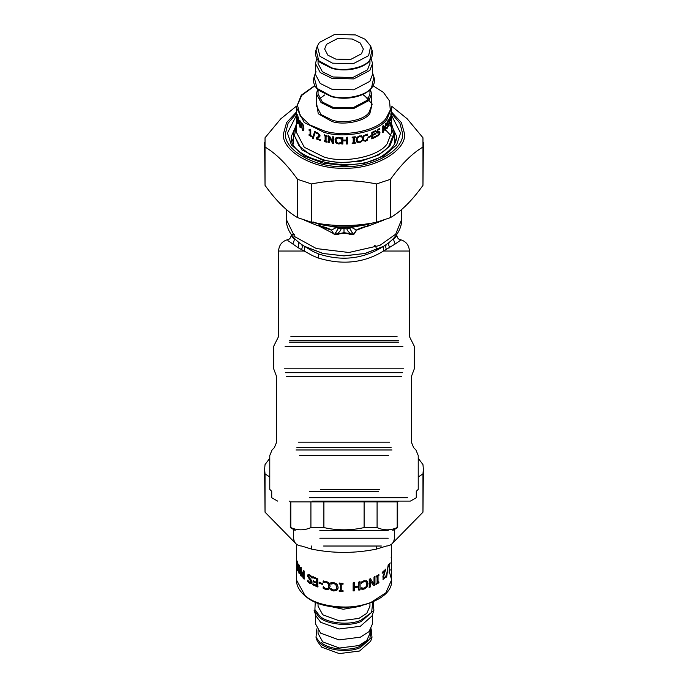<?xml version="1.0" encoding="UTF-8"?>
<svg xmlns="http://www.w3.org/2000/svg" width="688" height="688" viewBox="0 0 688 688"><rect width="100%" height="100%" fill="white"/><g stroke="black" fill="none" stroke-linecap="round" stroke-linejoin="round"><path stroke-width="1.03" d="M309.351 491.335L378.649 491.335M309.351 497.716L407.425 497.716L309.351 497.716M312.163 501.096L410.409 501.096L416.274 497.716L416.274 491.335L418.227 489.374L418.227 455.499L415.939 449.978L413.677 447.716L411.39 442.195L411.39 376.56L414.322 368.811L414.322 346.288L409.437 336.552L409.437 251.034L383.508 251.034C364.09 262.997 342.323 265.319 318.191 257.991L312.627 255.695L298.403 247.861L287.997 240.662L287.679 239.759L288.539 239.441C282.364 240.86 279.044 244.722 278.563 251.034L304.492 251.034L304.311 246.252L303.322 245.607M377.084 527.576L364.107 527.576C350.699 530.568 337.292 530.568 323.893 527.576L310.916 527.576C304.216 530.568 297.517 530.568 290.809 527.576L290.809 501.879L397.191 501.879L397.191 527.576C390.483 530.568 383.784 530.568 377.084 527.576L377.084 501.879M323.893 527.576L323.893 501.879M364.107 527.576L364.107 501.879M310.916 527.576L310.916 501.879M319.843 530.396L388.221 530.396L319.843 530.396M323.584 546.023L381.367 546.023L323.584 546.023M351.86 227.281L354.406 226.515M320.462 489.374L379.587 489.374M318.656 225.87L334.11 233.886M374.444 245.453L375.485 245.883L376.809 249.649M294.963 238.994L294.533 239.355L292.899 237.764L291.265 235.262C290.714 237.67 289.76 239.071 288.401 239.467M292.598 234.556L294.464 234.677M293.269 237.145L294.533 239.355L292.847 244.025M396.735 234.522L396.408 236.156L393.467 239.355L395.153 244.025L383.508 251.034L383.689 246.252C363.668 258.955 341.97 261.517 318.596 253.941L313.014 251.464L304.311 246.252M396.735 235.262C397.286 237.67 398.24 239.071 399.599 239.467L400.399 240.069L400.038 240.619L395.153 244.025M298.824 242.46L298.403 247.861M300.983 244.025C302.462 245.109 302.643 246.975 301.525 249.606M394.731 237.145L393.467 239.355L393.037 238.994M389.176 242.46L388.591 244.61L389.597 247.861M384.687 245.599L383.689 246.252M387.017 244.016C385.538 245.109 385.357 246.975 386.475 249.606M368.811 224.133L368.484 224.228C368.759 224.881 368.381 225.509 367.34 226.103C363.376 226.997 359.738 228.296 356.41 230.007L353.434 234.548L350.699 234.161L350.338 233.464L352.419 232.768L349.685 228.476L351.611 227.461L349.108 227.444L351.499 227.504M352.419 232.768L353.675 234.625L350.355 234.582L350.699 234.161L348.928 233.464L350.338 233.464C348.068 231.495 346.941 229.947 346.95 228.829L349.685 228.476M350.355 234.582L348.678 233.886L348.928 233.464L344 232.664L334.566 234.548L335.581 232.768L337.662 233.464C339.932 231.495 341.059 229.947 341.05 228.829L338.892 227.444L336.38 227.453L338.014 226.868L350.742 226.799L338.014 226.868M335.581 232.768L338.315 228.476L346.95 228.829L348.214 227.805L350.381 227.909M338.315 228.476L336.501 227.504L338.264 227.186M336.501 227.496L331.59 230.007C328.314 228.304 324.676 227.006 320.66 226.103C319.619 225.483 319.241 224.856 319.516 224.228L336.277 227.367L335.976 226.851L344 227.264L355.902 226.404M348.678 233.886L344 233.206L344 227.805L337.619 227.909M344 233.206L339.322 233.886L337.662 233.464L337.645 234.582L334.325 234.625L331.392 230.162L320.617 226.395L318.277 223.583M334.325 234.625L331.392 230.162M367.34 226.103L356.608 230.162L351.611 227.461L352.798 226.705L365.655 224.916M344 227.805L351.723 227.367L368.484 224.228L367.383 226.395L383.741 220.117M356.608 230.162L353.675 234.625M339.322 233.886L337.645 234.582M320.66 226.103L316.377 225.191L304.259 220.117M332.098 226.404L322.603 224.924L312.937 221.88M331.848 226.378L337.679 226.834M369.723 223.583L368.484 224.417M319.507 224.408L318.441 223.66M335.202 226.705L335.649 226.713M350.321 226.834L352.798 226.705M336.234 226.73L337.258 226.799M371.142 223.213L365.397 224.924L350.742 226.799M351.766 226.73L352.351 226.713M391.575 106.167L407.201 118.818L422.965 137.763L422.965 147.043C412.146 153.39 401.319 164.148 390.492 179.31L376.474 183.954C354.827 179.542 333.173 179.542 311.526 183.954L297.508 179.31C286.681 164.148 275.854 153.39 265.035 147.043L265.035 137.763L280.799 118.818L296.425 106.167M395.772 141.143L394.602 138.219M293.398 138.219L292.228 141.143M264.622 142.399L265.035 185.347C275.854 200.509 286.681 211.268 297.508 217.606L311.526 222.25C333.173 226.662 354.827 226.662 376.474 222.25L390.492 217.606C401.319 211.268 412.146 200.509 422.965 185.347L423.378 142.399M265.035 147.043L265.035 185.347M297.508 217.606L297.508 179.31M311.526 183.954L311.526 222.25M422.965 185.347L422.965 147.043M390.492 179.31L390.492 217.606M376.474 222.25L376.474 183.954M392.71 543.047L422.965 512.19L423.378 469.242L422.965 473.886L418.227 476.99M301.568 546.023L311.526 549.093C333.173 553.496 354.827 553.496 376.474 549.093L386.432 546.023M269.773 476.99L265.035 473.886L264.622 469.242L265.035 512.19L295.29 543.047M418.227 458.285L422.965 464.598L423.378 469.242M264.622 469.242L265.035 464.598L269.773 458.285M376.474 549.093L376.474 546.023M311.526 546.023L311.526 549.093M265.035 473.886L265.035 512.19M422.965 512.19L422.965 473.886M296.373 560.324L296.545 562.474L296.373 560.324L296.872 560.316M298.497 570.851L298.016 570.928L298.016 569.638L298.841 572.089L299.538 571.917L297.913 565.287L298.394 565.218L298.231 564.022M299.314 572.003L300.002 571.737M299.839 573.568L299.013 572.347M300.501 568.314L300.037 568.426L298.953 565.725L299.418 565.639L298.755 565.794M297.913 565.287L298.153 564.057L298.919 564.745L300.037 568.426M298.841 572.089L300.002 571.823M298.282 565.88L298.953 565.725L298.282 565.88L300.045 572.545L299.633 573.723L298.016 570.928M310.916 582.375L311.397 581.652L307.82 575.71L308.396 574.377M311.664 583.381L310.021 583.08L308.069 581.308L308.069 580.018M308.069 581.308L307.691 580.199L309.609 582.306L311.053 581.859L307.441 575.899L308.026 574.566L309.772 574.919L312.12 576.845L312.378 577.954L310.193 575.693L308.706 576.131M312.042 578.169L309.841 575.899L308.336 576.32L308.86 575.546M311.114 582.297L311.397 581.652M308.336 576.32L311.587 580.56L312.06 582.28L311.518 583.501L309.669 583.278L307.691 581.489M322.629 584.215L319.387 583.175L319.387 582.186M319.129 583.415L319.129 582.426L322.405 583.476L322.405 584.465L319.387 583.175M336.69 588.094L335.968 584.31L333.869 583.261L330.919 583.88L330.919 582.59M338.066 588.206L337 589.951L333.861 590.743L330.919 589.625L330.919 588.326M332.055 582.607L333.775 582.607L336.914 584L338.152 587.234L336.922 590.235L333.757 591.018L330.782 589.9L330.782 588.593L333.766 590.098L335.916 589.504L336.656 588.231L335.882 584.585L333.766 583.536L330.782 584.155L330.782 582.865L332.055 582.607M359.91 581.515L360.082 589.908L358.835 590.158L358.68 586.701L354.32 587.389L354.32 590.571L353.047 590.725M359.91 589.642L358.68 589.883M354.32 582.444L354.432 586.701L358.835 586.004L358.835 582.031L360.082 581.781L360.082 589.908M354.32 590.571L353.142 591.009L353.142 582.874L354.432 582.719L354.432 586.701M354.32 587.389L354.432 590.854M358.835 586.967L354.432 587.664M374.642 576.613L374.96 584.955L373.515 585.634L370.006 580.311L370.006 586.744L368.983 587.122M374.642 584.74L373.206 585.411M370.213 578.539L374.014 584.284L374.014 577.275L374.96 576.828L374.96 584.955M370.006 586.744L369.241 587.363L369.241 579.236L370.488 578.771L374.014 584.284M370.282 580.543L370.282 586.976M385.263 569.131L385.056 570.825L382.003 573.001M385.16 576.854L382.958 579.27M384.601 572.003L383.01 577.249L383.276 578.04L384.351 577.937L385.59 576.028L385.59 577.189L383.147 579.391L382.941 576.234L385.074 570.834L382.399 573.173L382.399 572.227L385.693 569.268L383.414 577.413L383.689 578.195L384.351 577.937M385.16 577.051L385.59 577.189M385.263 570.283L385.693 570.421M389.477 570.206L389.219 570.945M389.124 564.805L389.124 565.467M388.634 566.43L390.087 562.956L389.597 564.779L389.597 570.232L390.087 569.234L390.087 569.982L389.219 572.803L389.219 565.484L388.634 566.43M388.746 565.39L389.219 565.484M389.055 572.158L389.528 572.244M389.606 569.905L390.087 569.982M389.124 570.146L389.597 570.232M389.124 564.702L389.597 564.779M389.606 563.713L390.087 563.79M391.627 556.876L391.601 562.543M391.627 563.876L391.627 579.812L385.83 592.867L371.322 602.189C353.236 610.944 316.755 607.255 304.982 595.481L296.373 579.812L296.373 544.174M391.601 563.446L391.627 556.033M386.725 576.63L386.209 577.206L388.299 564.341L386.725 576.63L386.286 576.501M378.546 581.756L378.907 582.779L376.181 584.336L376.181 583.501L377.101 583.003L377.101 576.535L375.846 576.828M378.546 582.59L375.846 584.121M378.546 574.454L378.546 575.288L377.686 575.804L377.686 582.272L378.907 581.953L378.907 582.779M377.101 576.535L376.181 577.034L376.181 576.209L378.907 574.652L378.907 575.478L378.039 576.002L378.039 582.469M366.068 581.953L363.849 581.377L361.234 583.381L361.234 582.091L364.072 580.698L367.211 581.179M366.678 580.689L367.753 583.476L366.687 586.916L363.84 588.859L361.054 588.859M362.112 582.22L361.32 583.355M362.266 589.048L361.234 589.126L361.234 587.819L364.055 588.197L366.025 586.804L366.807 584.103L365.999 581.902L364.055 581.635L362.301 582.478M366.919 580.939L368.003 583.716L366.928 587.165L364.047 589.117L362.456 589.315M343.063 591.224L339.21 591.379L339.21 590.545L340.508 590.321L340.508 583.854L339.261 583.794L339.261 582.968M339.261 591.095L339.261 590.261M343.063 583.923L341.79 584.189L341.79 590.657L343.045 590.682L343.045 591.508L339.21 591.379M339.261 583.794L339.21 583.243L343.045 583.381L343.045 584.207L341.79 584.189M340.508 583.854L339.21 584.078M340.474 590.605L340.474 584.138M328.167 588.042L328.993 585.755L328.133 583.123L326.138 581.876L323.369 582.22L323.369 580.921M328.477 587.698L328.838 586.021L327.97 583.39L325.949 582.134L323.145 582.469L323.145 581.179L325.966 581.205L328.959 582.908L330.145 586.262L328.967 589.143L325.94 589.616L323.145 588.214L323.145 586.916L325.949 588.696L328.004 588.309M329.776 588.128L329.122 588.868L326.129 589.358L323.369 587.956L323.369 586.658M318.054 586.761L312.834 584.852L312.834 583.888L316.97 585.385L316.97 583.157L313.083 581.79L313.083 580.827L316.686 582.426L316.97 579.176L313.16 577.473L313.16 576.51M313.41 581.575L313.41 580.612M313.16 584.637L313.16 583.673M313.16 577.473L312.834 576.725L317.779 578.875L317.779 587.002L312.834 584.852M316.97 579.176L312.834 577.688M316.686 582.426L316.686 579.408M316.97 583.157L313.083 581.79M316.686 585.617L316.686 583.39M301.662 576.071L301.138 575.443L301.138 567.308M304.526 578.969L303.546 578.066L302.152 571.995M301.138 575.443L300.69 575.555L300.69 567.428L303.451 577.404L303.872 570.249M301.662 569.638L301.215 569.759L301.215 576.2L300.69 575.555M303.546 578.066L303.116 578.212L301.215 569.759M303.451 577.404L303.451 570.395L304.113 570.997L304.113 579.124L303.116 578.212M296.623 566.998L297.319 568.649L296.64 563.85L297.319 565.398L297.319 561.485L297.594 570.352L296.623 566.998L297.113 566.964M297.801 565.338L297.319 565.398M297.139 563.816L296.64 563.85M297.801 566.301L297.319 566.353M297.801 568.589L297.319 568.649M361.647 605.586L359.79 606.403L343.252 609.25L326.353 605.586M369.946 603.101L369.946 606.223L366.79 613.343L358.887 618.417L339.494 620.886L322.741 614.762L318.054 606.223L318.054 603.101M373.894 610.316L372.019 615.949L360.366 626.278L339.046 628.995L320.634 622.262L315.981 615.949L314.106 610.316L319.069 617.059C326.594 624.584 349.9 626.94 361.458 621.341L373.894 610.316L373.197 601.759M372.526 614.427L372.526 623.784L369.06 631.601L360.366 637.183L339.046 639.9L320.634 633.166L315.474 623.784L315.474 614.427M369.946 630.586L369.946 633.373L366.79 640.485L358.887 645.568L339.494 648.027L322.741 641.913L318.054 633.373L318.054 630.586M371.993 637.26L370.694 641.173L359.583 651.02L339.279 653.6L321.743 647.193L317.306 641.173L316.007 637.26L320.651 643.572C327.694 650.616 349.53 652.817 360.349 647.58L371.993 637.26L371.133 628.832M391.18 135.932L385.667 129.955M384.076 128.708L383.354 128.174M391.627 110.605L391.627 107.491L387.138 119.076C379.079 131.838 344.249 139.071 323.807 132.234L304.294 122.584L296.373 107.491L296.373 110.226M391.627 116.908L391.627 110.983M390.509 118.654L390.999 118.697L390.423 120.391L390.999 118.697M387.353 127.4L385.925 128.682M387.516 123.616L388.084 124.76M387.989 120.245L388.419 121.415L386.441 123.634L386.88 124.115M387.576 121.888L387.12 121.767L387.989 121.277M387.327 124.236L386.888 123.763L387.327 124.236L387.98 123.72L388.557 124.519L387.499 127.968L386.372 128.811L386.372 127.727L387.464 127.263L388.161 125.242L387.327 124.657L387.697 125.139L387.327 124.657L386.183 125.199M386.751 125.104L386.398 124.416L387.542 121.174L388.445 120.34L388.445 121.38M388.161 125.242L387.783 124.769L386.63 125.328M378.606 131.589L379.647 132.56L379.174 134.246L377.772 135.699L375.923 136.224M379.441 128.346L379.441 129.378L377.91 129.636L376.757 131.313L377.841 132.113L379.638 131.795M378.968 131.778L380.017 132.75L379.544 134.435L378.133 135.897L376.267 136.43L376.267 135.347L378.073 135.183L379.286 133.352L378.262 132.578L378.925 133.162L378.262 132.578L376.345 132.81M379.389 129.413L378.262 129.834L377.101 131.52L377.841 132.113M377.273 132.861L376.68 133.016L376.302 132.044L378.219 129.112L379.819 128.536L379.819 129.568M379.286 133.352L378.624 132.767L377.626 133.068M370.497 135.846L370.497 136.637L367.985 137.548M370.497 136.637L368.235 137.789L368.235 136.998L370.772 136.078L370.772 136.869M361.587 140.335L361.587 141.367L359.299 142.416L356.883 141.995L356.298 141.281M361.587 135.734L361.587 136.783L359.308 136.413L357.657 137.385L356.986 139.466L357.683 141.315M357.657 137.385L357.115 139.741L357.82 141.59L357.321 140.885M360.615 141.952L359.454 142.683L357.02 142.27L356.057 139.905L357.012 137.282L359.471 135.94L361.768 136L361.768 137.041L359.471 136.68L357.794 137.66M361.587 141.367L360.787 142.218M357.82 141.59L359.471 141.934L361.768 140.593L361.768 141.625M347.509 137.179L347.509 143.68L346.468 143.723M342.856 143.749L341.816 143.732L341.816 137.23M346.494 140.825L342.856 140.567L342.839 144.033L341.79 144.016L341.79 137.514L342.839 137.531L342.839 140.085L346.494 140.051L346.494 137.505L347.552 137.462L347.552 143.964L346.494 144.007L346.494 140.825L342.839 140.851M329.337 142.416L328.245 142.511L328.245 136L329.672 136.276L332.751 141.917L332.863 136.491M328.408 142.235L328.408 135.734M333.818 143.121L332.674 142.966L329.337 136.809L329.182 142.691L328.245 142.511M332.751 141.917L332.751 136.766L333.706 136.895L333.706 143.396L332.553 143.242L329.182 137.084M319.903 136.405L316.987 138.469L320.281 139.664L320.281 140.421L316.17 138.899L316.17 137.978L318.527 136.405M318.019 136.8L319.335 134.96L318.191 133.463L316.6 133.395L316.6 132.474M320.531 140.171L316.463 138.666L316.463 137.746M319 137.204L316.987 138.469M319.645 136.654L318.742 137.445L319.997 135.467L317.985 132.973L316.308 132.707L316.6 133.395M317.271 133.309L316.36 133.653M317.753 137.032L319.077 135.201L318.742 134.263L316.987 133.549M312.137 136.645L309.058 135.295L309.058 134.624L310.408 135.029L310.408 130.668L309.428 129.482L310.546 129.249M309.428 130.075L309.058 129.671L310.469 129.602M309.428 135.097L309.428 134.435M310.193 129.447L310.778 129.783L310.778 135.639L311.802 136.19L311.802 136.86L309.058 135.295M310.408 130.668L309.058 130.273M310.056 135.226L310.056 130.866M302.582 129.628L303.597 129.378L303.012 129.49L303.597 129.378L303.597 125.405L302.006 124.39L302.006 128.329L302.582 129.628L303.176 129.525L303.167 125.551M303.09 124.244L302.445 124.261L303.012 124.158M302.582 124.304L302.006 124.39M301.894 127.039L302.135 123.247M303.511 130.548L302.557 129.602M302.582 123.582L303.89 128.209C303.881 130.514 303.451 131.227 302.582 130.35L301.387 125.68C301.361 123.376 301.757 122.67 302.582 123.582L301.886 123.221M303.322 130.686L302.582 130.35L303.012 130.213M300.467 126.515L301.034 125.766L300.579 125.878L299.443 123.307L299.641 125.723L300.785 126.73M300.011 126.618L300.579 125.878M300.811 124.347L300.355 124.468M299.959 123.702L299.443 123.307M300.682 121.518L299.805 121.38L300.312 121.742L299.443 122.679L300.665 124.296L301.034 126.403L300.716 127.65L300.002 127.332L299.065 122.928L299.59 120.486M299.581 121.664L299.848 120.546M299.538 123.281L299.538 122.679M301.163 127.529L300.226 126.833M301.172 122.318L300.312 121.742L300.768 121.63M299.83 120.581L299.366 120.684L300.372 121.062L300.725 122.438M299.83 125.706L299.366 125.809M300.716 127.65L300.002 127.332L300.467 127.22M298.446 121.277L298.024 117.932L297.792 120.065L298.919 121.191M298.764 118.766L298.291 118.852M298.497 117.854L297.672 118.628M298.988 123.823L297.577 122.877L297.577 122.034L297.827 122.791L298.919 121.819L298.429 121.277M297.827 122.791L298.704 123.083M298.102 120.142L297.62 120.202L297.431 118.061L298.076 116.779L297.594 116.848L298.515 118.775L298.781 121.656L298.506 123.909L297.577 122.877M298.446 121.896L297.62 120.202M298.506 123.909L297.784 123.462L298.265 123.393M297.431 118.061L297.594 116.848L298.024 117.218M296.382 109.564L296.373 110.94M296.382 114.251L296.382 113.486M296.382 111.654L296.382 110.88M296.373 112.772L296.373 116.668M391.627 116.728L391.627 132.208L387.138 143.783C379.079 156.546 344.249 163.787 323.807 156.95L304.294 147.292L296.373 132.208L296.373 113.537M297.182 121.088L296.631 119.557L296.631 113.941L297.182 121.088M297.121 114.5L296.631 114.535M297.293 115.317L296.795 115.352M297.293 119.678L296.795 119.712M297.121 119.523L296.631 119.557M313.367 138.684L312.696 138.348L315.044 131.262M314.743 131.485L315.465 131.804L313.04 138.899L312.361 138.555L314.743 131.485M327.196 136.147L326.078 136.198L326.078 141.375L327.024 141.582L327.024 142.253L324.186 141.565L324.186 140.902L325.106 141.143L325.106 135.966L324.186 135.725L324.186 135.063L327.024 135.751L327.024 136.413L326.078 136.198M325.106 141.143L325.304 135.699L324.392 135.467L324.392 134.805M327.196 141.986L324.392 141.307L324.392 140.644M340.835 143.259L338.41 143.68L335.907 142.622L335.065 138.959M340.835 138.675L338.419 137.686L336.699 138.219L336.088 139.329M339.752 143.861L338.35 143.964L335.821 142.898L335.013 139.096L335.813 137.918L338.367 137.23L340.809 137.91L340.809 138.959L338.358 137.97L336.621 138.503L336.045 139.466L336.647 142.433L338.358 143.216L340.809 142.511L340.809 143.543L339.795 143.577M355.111 142.33L355.111 143.001L352.136 143.353M355.111 136.499L355.111 137.161L354.139 137.29L354.139 142.459L355.232 142.614L355.232 143.276L352.222 143.637L352.222 142.966L353.211 142.863L353.211 137.686L352.222 137.798L352.222 137.136L355.232 136.774L355.232 137.437L354.243 137.566L354.243 142.743M353.211 137.686L352.136 137.514M367.418 138.709L367.418 139.741L365.268 140.963L362.696 140.472M367.418 134.117L367.418 135.158L365.276 134.968L363.711 136.069L363.075 138.202L363.943 140.249L365.5 140.472L367.667 138.959L367.667 139.991L365.491 141.221L362.782 140.601M363.711 136.069L363.273 138.46L363.943 140.249M367.349 135.183L365.5 135.218L363.918 136.327M362.98 140.73L362.266 138.709L363.178 136.009L366.747 134.28L367.667 134.366L367.667 135.407M375.364 136.138L375.364 136.903L371.537 138.666M375.166 133.051L375.166 133.825L372.371 135.132L372.371 137.54L375.7 136.344L375.7 137.118L371.821 138.899L371.821 132.397L375.7 130.617L375.7 131.382L372.672 132.81L372.672 134.59L375.502 133.266L375.502 134.031L372.672 135.355L372.672 137.772M375.364 130.402L375.364 131.167L372.371 132.578L372.672 134.59M385.366 123.178L385.366 129.679L384.79 130.273M383.225 125.207L385.323 128.957L385.323 123.806L385.805 123.315L385.805 129.817L385.22 130.41L383.354 126.506L383.354 132.113L382.786 132.578L382.786 126.076L383.637 125.371L385.323 128.957M383.354 126.506L382.941 131.958L382.382 132.414M385.366 129.679L385.805 129.817M389.176 121.303L393.605 134.323L388.935 145.89C380.541 159.186 344.267 166.728 322.973 159.607L309.359 154.198L299.013 145.83L294.498 135.725L296.373 125.861M389.795 117.39L390.277 117.45L389.262 119.488L389.262 121.32L390.242 119.377L390.242 120.142L389.262 122.094L388.926 125.801L388.926 119.291L390.277 116.685L390.277 117.45M388.797 125.139L389.262 125.225M388.797 122.008L389.262 122.094M389.761 120.073L390.242 120.142M388.797 121.234L389.262 121.32M388.797 119.402L389.262 119.488M391.498 113.09L390.999 113.073L391.498 113.09L391.18 115.145L391.584 112.849L391.154 120.323L391.524 113.563M391.498 115.79L390.904 116.212M390.672 119.316L391.403 118.775M391.068 115.008L391.498 115.206L390.999 115.188M390.999 115.128L391.498 115.145M391.051 112.041L391.42 112.643M390.698 115.068L391.188 115.111M390.801 114.268L391.291 114.303M317.598 89.354L316.463 93.843L321.047 102.564L332.33 108.145L353.383 108.687L368.94 100.534L371.537 93.843L370.402 89.354M296.373 124.021L293.398 133.833L301.817 149.864L322.552 160.123L340.93 162.807L361.243 161.121L378.718 154.946L389.838 146.131L394.602 133.833L391.627 124.021M318.054 89.793L318.054 93.843L322.371 102.056L333.001 107.319L352.841 107.835L367.504 100.147L369.946 93.843L369.946 89.793M315.981 71.354L315.474 74.424L320.221 83.463L331.908 89.251L353.718 89.81L369.834 81.365L372.526 74.424L372.526 63.52L371.133 58.471M316.867 58.471L315.474 63.52L320.221 72.558L331.908 78.337L353.718 78.905L369.834 70.46L372.526 63.52M318.054 60.26L318.054 63.52L322.371 71.741L333.001 77.004L352.841 77.512L367.504 69.832L369.946 63.52L369.946 60.26M332.485 63.167L353.262 63.709L368.613 55.659L370.694 46.13L365.139 39.259L355.515 34.933L334.738 34.4L319.387 42.45L317.306 46.13L319.98 56.347L332.485 63.167M335.796 59.108L350.596 59.486L361.527 53.759L363.35 49.054L360.134 42.923L352.204 39.001L337.404 38.623L326.473 44.35L324.65 49.054L327.866 55.186L335.796 59.108M319.843 538.214L388.221 538.214L319.843 538.214M296.803 447.716L391.197 447.716M298.351 442.195L389.649 442.195M388.548 455.499L299.452 455.499M286.664 376.56L401.336 376.56M402.583 372.69L285.417 372.69M391.979 449.978L296.021 449.978M403.753 368.811L284.247 368.811M402.936 346.288L285.064 346.288M398.472 342.142L289.51 342.142M289.51 340.689L398.455 340.689M290.904 336.552L397.062 336.552M318.596 253.941L318.191 257.991M304.603 246.381L322.801 253.468L344 255.902L365.199 253.468L383.397 246.381M383.285 246.442L364.812 253.502L344 255.824L323.188 253.502L304.492 246.313C290.938 238.211 286.027 227.513 286.38 219.567L286.38 209.496M383.508 246.313C397.062 238.211 401.973 227.513 401.62 219.567L395.703 234.161L379.793 245.461L348.902 252.496L316.377 248.566L294.645 236.62L286.38 219.567M391.627 113.563L399.9 123.178L402.471 133.016C405.086 149.614 372.93 168.053 344 166.556C315.07 168.053 282.914 149.614 285.529 133.016L288.1 123.178L296.382 113.554M296.373 112.092L286.586 122.584L283.542 133.455C280.842 150.612 314.089 169.678 344 168.13C373.911 169.678 407.158 150.612 404.458 133.455L401.388 122.55L391.549 112.041M296.373 115.524L287.438 133.016L291.411 144.962L304.01 155.952L323.179 163.176L344 165.455L364.821 163.176L383.99 155.952L396.589 144.962L400.562 133.016L391.627 115.524M389.683 121.329L396.589 136.267C396.666 142.261 392.994 148.015 385.572 153.51C357.631 176.395 287.12 160.356 291.411 136.267L297.577 122.094M297.637 122.025L298.059 121.587M298.927 568.34L298.454 568.426M299.555 569.862L299.091 569.956M299.34 572.984L298.876 573.078M391.137 557.581L391.627 557.581M391.137 562.535L391.627 562.535M389.219 571.229L391.627 579.812C393.957 606.145 328.881 617.738 305.171 595.92C299.4 591.138 296.468 585.763 296.373 579.812M299.271 570.421L299.564 569.974M300.002 571.754L299.624 572.39M299.323 572.949L299.091 573.405M372.724 601.966L371.649 612.397L361.019 620.163C349.753 625.616 327.032 623.319 319.696 615.984L314.898 609.542L315.276 601.966M370.832 629.348L369.86 639.118L359.91 646.402C349.375 651.502 328.133 649.352 321.279 642.497M387.043 127.856L387.499 127.968M387.834 126.179L388.299 126.282M388.092 124.416L388.557 124.519M301.834 125.551L301.387 125.68M299.538 122.834L299.065 122.928M298.927 120.796L298.454 120.873M298.472 121.363L297.99 121.441M390.922 113.417L391.412 113.443M390.913 119.463L391.412 119.488M391.059 117.751L391.558 117.768M391.094 115.894L391.592 115.902M391.085 112.841L391.584 112.849M373.077 85.768L383.44 92.407L389.554 100.955L390.277 109.985L386.243 118.018C378.348 130.514 344.249 137.6 324.229 130.909L310.073 125.035L300.157 115.799L297.448 105.058L301.757 95.34L314.923 85.768M316.463 102.4L318.26 113.735L331.908 121.501C344.155 125.594 365.01 121.26 369.834 113.615L372.156 104.06L364.004 95.021M371.537 93.843L371.537 105.866L368.94 112.565C364.279 119.944 344.146 124.124 332.33 120.176L321.047 114.595L316.463 105.866L316.463 93.843M331.1 96.071C344.163 100.439 366.412 95.813 371.563 87.66L373.894 76.987C375.123 80.874 374.324 84.598 371.486 88.141C368.45 91.779 363.857 94.514 357.708 96.346C349.031 98.754 340.276 98.857 331.453 96.673L318.621 90.317C314.141 86.258 312.636 81.812 314.106 76.987L317.099 88.425L331.1 96.071M331.917 67.914C344.155 72.008 364.993 67.673 369.817 60.037L371.993 50.043C373.145 53.707 372.397 57.199 369.731 60.527C365.878 66.624 349.65 72.73 332.261 68.516L320.238 62.565C316.041 58.747 314.622 54.576 316.007 50.043L318.811 60.759L331.917 67.914M278.563 251.034L278.563 336.552L273.678 346.288L273.678 368.811L276.61 376.56L276.61 442.195L274.323 447.716L272.061 449.978L269.773 455.499L269.773 489.374L271.726 491.335L271.726 497.716L277.591 501.096M398.498 501.096L397.716 501.879L397.716 527.576L392.831 530.396M289.502 501.096L290.284 501.879L290.284 527.576L295.169 530.396M293.604 530.396L293.604 538.214C294.077 542.952 296.683 545.55 301.421 546.023M394.396 530.396L394.396 538.214C393.923 542.952 391.317 545.55 386.579 546.023M399.599 239.467L399.461 239.441C405.636 240.86 408.956 244.722 409.437 251.034M291.265 235.262L291.265 234.522M401.62 219.567L401.62 209.496M314.64 222.826L322.319 224.907M322.345 224.916L333.585 226.584M365.672 224.907L373.36 222.835M299.796 572.442L299.332 572.545M298.936 565.106L298.463 565.192M391.128 562.853L391.627 562.844M391.627 544.174L391.627 556.239M391.627 563.455L391.627 556.798M316.867 628.832L316.007 637.26M386.622 124.201L387.069 124.322M387.542 124.58L387.998 124.691M302.643 123.978L302.213 124.115M298.3 117.614L297.818 117.682M297.268 114.397L296.777 114.432M314.803 85.544L301.267 95.202L296.373 107.491M319.559 98.84L324.65 94.97M363.35 94.97L368.441 98.84M394.602 133.833L394.602 143.852M293.398 133.833L293.398 143.852M372.526 72.876L373.894 76.987M315.474 72.876L314.106 76.987M315.474 63.52L315.474 74.424M370.694 46.13L371.993 50.043M317.306 46.13L316.007 50.043"/></g></svg>
